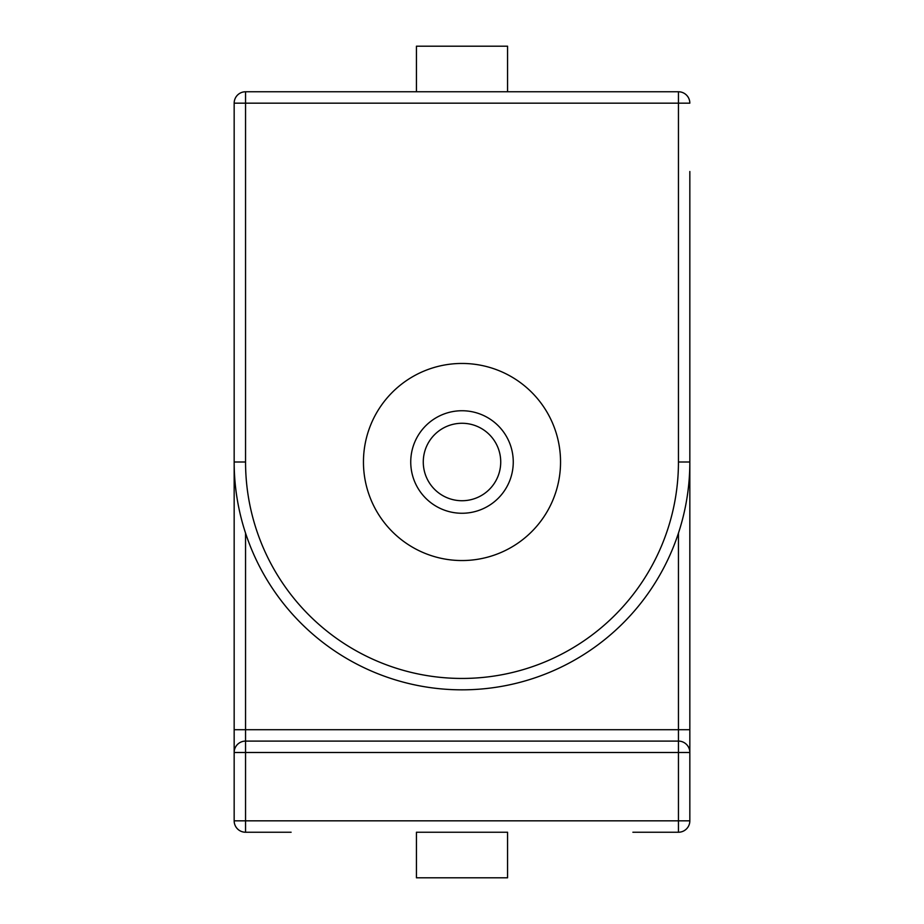 <?xml version="1.0" encoding="UTF-8"?>
<svg xmlns="http://www.w3.org/2000/svg" width="924" height="924" viewBox="0 0 924 924"><rect width="100%" height="100%" fill="white"/><g stroke="black" fill="none" stroke-linecap="round" stroke-linejoin="round"><path stroke-width="1.39" d="M416.435 877.8L416.435 832.235L507.565 832.235L507.565 877.8L416.435 877.8M507.565 46.2L507.565 91.765L416.435 91.765L416.435 46.2L507.565 46.2M423.273 462A38.727 38.727 0 0 0 462 500.727A38.727 38.727 0 0 0 500.727 462A38.727 38.727 0 0 0 462 423.273A38.727 38.727 0 0 0 423.273 462M632.882 832.235L678.447 832.235A11.388 11.388 0 0 0 689.835 820.835L689.835 729.706L678.447 729.706L678.447 533.136M245.553 533.136L245.553 729.706L234.165 729.706L234.165 820.835A11.388 11.388 0 0 0 245.553 832.235L291.118 832.235M678.447 741.094L678.447 752.494L245.553 752.494L245.553 820.835L678.447 820.835L678.447 752.494L689.835 752.494A11.388 11.388 0 0 0 678.447 741.094L678.447 729.706L245.553 729.706L245.553 741.094A11.388 11.388 0 0 0 234.165 752.494A11.388 11.388 0 0 1 245.553 741.094A11.388 11.388 0 0 0 234.165 752.494L234.165 729.706L234.165 752.494A11.388 11.388 0 0 1 245.553 741.094L678.447 741.094A11.388 11.388 0 0 1 689.835 752.494L689.835 462A227.835 227.835 0 0 1 462 689.835A227.835 227.835 0 0 1 234.165 462L234.165 103.165A11.388 11.388 0 0 1 245.553 91.765L416.435 91.765M689.835 752.494L689.835 729.706M234.165 729.706L234.165 462L245.553 462A216.447 216.447 0 0 0 462 678.447A216.447 216.447 0 0 0 678.447 462L678.447 103.165L245.553 103.165L245.553 462M245.553 832.235L245.553 820.835L234.165 820.835A11.388 11.388 0 0 0 245.553 832.235L279.729 832.235M644.271 832.235L678.447 832.235A11.388 11.388 0 0 0 689.835 820.835A11.388 11.388 0 0 1 678.447 832.235L678.447 820.835L689.835 820.835M560.545 462A98.545 98.545 0 0 0 462 363.455A98.545 98.545 0 0 0 363.455 462A98.545 98.545 0 0 0 462 560.545A98.545 98.545 0 0 0 560.545 462M513.259 462A51.259 51.259 0 0 0 462 410.741A51.259 51.259 0 0 0 410.741 462A51.259 51.259 0 0 0 462 513.259A51.259 51.259 0 0 0 513.259 462M689.835 171.506L689.835 462A227.835 227.835 0 0 1 462 689.835A227.835 227.835 0 0 1 234.165 462L234.165 171.506M507.565 91.765L678.447 91.765A11.388 11.388 0 0 1 689.835 103.165L678.447 103.165L678.447 91.765M234.165 103.165A11.388 11.388 0 0 1 245.553 91.765L245.553 103.165L234.165 103.165A11.388 11.388 0 0 1 245.553 91.765M234.165 752.494L245.553 752.494L245.553 741.094M678.447 462L689.835 462"/></g></svg>
